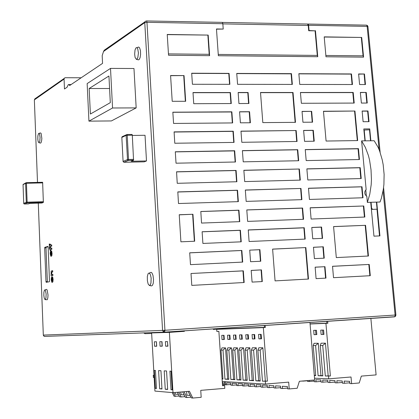 <?xml version="1.0" encoding="UTF-8"?>
<svg xmlns="http://www.w3.org/2000/svg" width="419" height="419" viewBox="0 0 419 419"><rect width="100%" height="100%" fill="white"/><g stroke="black" fill="none" stroke-linecap="round" stroke-linejoin="round"><path stroke-width="0.63" d="M81.186 77.761L65.275 77.709L64.568 77.986L64.065 78.971L64.495 89.001L67.061 87.272L68.276 84.617L68.957 84.612L69.633 85.544L102.561 63.363L102.173 55.638L103.619 51.286L104.368 50.123L144.916 21.819M307.855 25.475L307.735 24.051L222.395 22.437M222.866 23.899L308.232 25.48L308.688 30.734L309.044 30.556L308.573 25.135L308.248 24.223L307.735 24.051M146.488 20.966L222.232 22.385L222.814 23.37L223.238 29.089L216.476 29.162M308.688 30.734L315.14 30.833L309.044 30.556M223.238 29.089L216.461 28.969L218.346 55.753L317.759 56.712L317.262 55.392L218.252 54.402M308.588 25.287L367.17 26.387L366.939 25.538L366.41 25.119L307.991 24.024M315.114 30.844L317.262 55.392M317.759 56.712L315.476 30.66M379.09 149.588L367.17 26.387L367.971 26.706M395.08 316.617L394.426 316.843L394.965 316.319L395.112 315.214L389.183 253.904L395.096 315.051L164.924 330.266L395.096 315.051L395.693 315.895L395.499 316.256M146.289 20.992L146.687 21.17L146.943 22.291L191.729 23.124L146.943 22.291L162.886 295.416L146.943 22.291L144.749 22.652L162.593 330.402L164.924 330.266L164.683 331.953L163.342 331.838L162.593 330.402L43.304 335.074L38.302 203.095M293.028 92.484L295.505 122.332L262.839 122.631L260.508 92.505L293.028 92.484L292.671 92.63L295.133 122.338M262.31 281.558L261.435 269.899L251.211 270.417L252.07 282.107L262.31 281.558M249.719 250.117L250.572 261.728L260.786 261.231L259.916 249.656L249.719 250.117M249.551 111.7L239.563 111.763L240.375 122.84L250.384 122.746L249.551 111.7L249.216 111.842L250.033 122.751M313.297 130.299L303.628 130.409L304.55 141.365L314.234 141.224L313.297 130.299L312.93 130.424L313.852 141.229M302.942 122.264L312.6 122.175L311.668 111.323L302.026 111.381L302.942 122.264M302.602 208.039L246.77 209.919L247.608 221.373L303.539 219.305L302.602 208.039L302.235 208.123L303.162 219.32M304.236 227.742L248.242 229.947L249.085 241.48L305.179 239.092L304.236 227.742L303.869 227.816L304.802 239.108M246.142 201.403L301.91 199.654L300.983 188.461L245.309 190.022L246.142 201.403M244.686 181.563L300.292 180.133L299.37 169.009L243.858 170.261L244.686 181.563M242.418 150.631L243.24 161.86L298.684 160.739L297.768 149.693L242.418 150.631M241.805 142.282L297.087 141.475L296.181 130.498L240.988 131.131L241.805 142.282M237.521 190.242L177.797 191.923L178.515 203.519L238.343 201.644L237.521 190.242L237.185 190.336L238.002 201.654M238.956 210.181L200.785 211.469L201.544 223.076L239.783 221.661L238.956 210.181L238.621 210.265L239.443 221.677M240.406 230.256L202.115 231.765L202.88 243.449L241.239 241.815L240.406 230.256L240.066 230.33L240.894 241.831M241.863 250.468L189.718 252.819L190.467 264.635L242.701 262.105L241.863 250.468L241.522 250.531L242.355 262.126M191.022 273.476L191.776 285.376L244.172 282.537L243.329 270.821L191.022 273.476M231.869 111.81L172.858 112.166L173.555 123.453L232.665 122.908L231.869 111.81L231.539 111.952L232.33 122.914M233.268 131.22L174.079 131.901L174.781 143.267L234.074 142.397L233.268 131.22L232.938 131.351L233.734 142.402M234.677 150.761L175.31 151.772L176.017 163.211L235.488 162.012L234.677 150.761L234.347 150.882L235.148 162.022M236.091 170.439L176.551 171.78L177.263 183.297L236.908 181.762L236.091 170.439L235.761 170.543L236.567 181.773M272.607 249.085L275.063 280.866L308.489 279.054L305.88 247.582L272.607 249.085M315.135 267.17L316.099 278.645L325.977 278.111L324.997 266.667L315.135 267.17M314.418 258.638L324.269 258.162L323.29 246.801L313.459 247.241L314.418 258.638M311.794 227.449L312.747 238.767L322.567 238.348L321.598 227.061L311.794 227.449M311.087 219.027L364.823 217.042L363.786 205.975L310.139 207.782L311.087 219.027M306.86 168.841L307.797 179.94L361.236 178.567L360.214 167.642L306.86 168.841M308.494 188.246L309.437 199.418L363.022 197.742L361.995 186.743L308.494 188.246M368.458 256.025L365.593 225.328L333.576 226.59L336.3 257.58L368.458 256.025M370.291 275.712L369.239 264.42L332.518 266.285L333.514 277.703L370.291 275.712M305.242 149.562L306.169 160.587L359.455 159.513L358.444 148.661L305.242 149.562M326.066 141.051L357.69 140.585L354.94 111.061L323.447 111.255L326.066 141.051M368.008 110.983L362.116 111.019L363.126 121.714L369.029 121.657L368.008 110.983L367.62 111.119L368.626 121.662M180.888 241.8L194.662 241.224L192.934 214.287L179.212 214.758L180.888 241.8M367.254 103.043L366.237 92.437L360.361 92.442L361.361 103.064L367.254 103.043M365.483 84.549L364.478 74.006L358.617 73.98L359.612 84.538L365.483 84.549M325.982 56.79L363.598 57.152L361.712 37.427L324.206 36.851L325.982 56.79M351.478 73.943L298.857 73.697L299.763 84.439L352.463 84.523L351.478 73.943L351.096 74.1L352.07 84.523M353.201 92.442L300.439 92.479L301.345 103.289L354.196 103.09L353.201 92.442L352.819 92.589L353.798 103.095M168.522 55.277L209.605 55.669L208.185 35.07L167.233 34.442L168.522 55.277M248.111 92.515L238.154 92.52L238.961 103.524L248.933 103.488L248.111 92.515L247.776 92.662L248.587 103.488M292.362 84.428L291.472 73.665L236.751 73.404L237.552 84.334L292.362 84.428M230.476 92.526L192.981 92.552L193.714 103.692L231.272 103.551L230.476 92.526L230.151 92.678L230.937 103.556M229.884 84.324L229.099 73.367L191.713 73.194L192.436 84.261L229.884 84.324M172.183 101.314L185.669 101.272L184.02 75.582L170.591 75.53L172.183 101.314M370.516 140.328L370.852 140.763L374.172 140.716L377.975 147.064L379.635 150.971L382.254 159.869L383.16 164.646L384.108 174.419L383.904 184.444L383.343 189.304L381.395 198.171L380.059 201.989L376.712 202.099L379.939 235.902L373.937 236.159L370.736 202.298L367.369 202.408L366.808 196.411L365.258 194.72L364.76 193.018L364.939 191.3L366.159 189.529L361.592 140.899L364.933 140.852L363.912 130.026L364.205 130.026L363.917 130.115M370.852 140.763L369.82 129.958L369.537 130.052M364.891 140.407L365.227 140.847L364.205 130.026L369.809 129.806L369.72 128.884L363.807 128.952L363.912 130.026M302.041 111.517L311.668 111.323M323.458 111.386L354.94 111.061M360.371 92.583L366.237 92.437M358.627 74.137L364.478 74.006M170.596 75.692L184.02 75.582M183.721 75.75L185.36 101.272M167.244 34.636L208.185 35.07M207.876 35.254L209.191 54.313L209.605 55.669M209.191 54.313L168.433 53.904M324.222 37.034L361.712 37.427M361.33 37.605L363.074 55.853L363.598 57.152M363.074 55.853L325.862 55.481M379.525 235.918L376.974 209.201M372.24 209.416L377.084 209.181L372.24 209.416L371.323 208.505M179.217 214.832L192.934 214.287M192.62 214.371L194.343 241.239M366.368 196.102L365.787 189.859M376.712 202.099L376.466 202.696M354.553 111.197L357.292 140.59M358.444 148.661L358.056 148.776L359.057 159.524M305.252 149.672L358.056 148.776M332.524 266.316L369.239 264.42M368.835 264.473L369.883 275.733M333.582 226.648L365.593 225.328M365.195 225.401L368.05 256.046M361.995 186.743L361.602 186.837L362.618 197.752M308.504 188.33L361.602 186.837M360.214 167.642L359.821 167.747L360.832 178.578M306.87 168.941L359.821 167.747M310.144 207.855L363.786 205.975M363.393 206.059L364.415 217.058M321.598 227.061L321.221 227.135L322.185 238.364M311.799 227.507L321.221 227.135M313.464 247.289L323.29 246.801M322.913 246.859L323.882 258.183M324.997 266.667L324.615 266.72L325.589 278.132M315.14 267.202L324.615 266.72M272.612 249.127L305.88 247.582M305.509 247.645L308.112 279.075M176.556 171.879L235.761 170.543M175.315 151.888L234.347 150.882M174.089 132.032L232.938 131.351M172.864 112.308L231.539 111.952M243.329 270.821L242.983 270.868L243.827 282.558M191.027 273.507L242.983 270.868M189.718 252.867L241.522 250.531M202.12 231.822L240.066 230.33M200.79 211.543L238.621 210.265M177.803 192.007L237.185 190.336M240.993 131.257L296.181 130.498M295.819 130.623L296.72 141.481M297.768 149.693L297.406 149.808L298.312 160.749M242.428 150.746L297.406 149.808M243.863 170.36L299.37 169.009M299.009 169.119L299.92 180.144M245.314 190.111L300.983 188.461M300.617 188.555L301.533 199.669M248.242 230.01L303.869 227.816M246.775 209.992L302.235 208.123M311.301 111.464L312.223 122.18M303.639 130.534L312.93 130.424M239.574 111.899L249.216 111.842M259.916 249.656L259.565 249.719L260.429 261.252M249.724 250.159L259.565 249.719M251.211 270.449L261.435 269.899M261.084 269.946L261.954 281.573M365.85 92.583L366.845 103.043M300.449 92.625L352.819 92.589M260.524 92.657L292.671 92.63M238.165 92.672L247.776 92.662M192.991 92.704L230.151 92.678M291.472 73.665L291.116 73.823L291.996 84.428M236.761 73.566L291.116 73.823M229.099 73.367L228.774 73.529L229.549 84.324M191.724 73.356L228.774 73.529M298.873 73.859L351.096 74.1M364.09 74.163L365.08 84.544M362.126 111.15L367.62 111.119M146.346 20.96L145.199 21.427L144.749 22.652L103.551 51.479M136.316 59.309L135.091 57.393L134.651 54.082L135.028 50.013L135.981 47.86L136.835 47.604L137.694 48.709L138.406 52.956L137.872 57.413L137.243 58.812L136.316 59.309L138.328 59.859L139.092 59.608L140.035 57.791L140.569 54.617L140.449 50.762L139.616 47.855L138.647 47.038L136.898 47.635M45.111 299.622L44.241 298.197L43.817 295.405L43.875 292.342L44.424 290.21L44.959 289.906L45.42 290.435L46.163 293.991L45.949 298.192L45.111 299.622L47.227 299.726L47.818 297.919L48.007 295.034L47.143 289.953L46.478 289.356L44.995 289.922M149.415 285.475L148.185 284.108L147.357 280.751L147.336 276.425L148.117 273.649L149.007 273.01L149.803 273.544L150.552 275.11L151.149 278.164L150.96 283.071L150.269 284.951L149.415 285.475L151.531 285.931L152.469 285.36L153.228 283.312L153.527 279.552L152.998 275.393L151.956 272.921L151.086 272.34L149.316 273.099M38.878 142.659L38.134 141.418L37.789 139.082L37.878 135.892L38.511 133.624L39.009 133.357L39.548 134.101L40.072 137.327L39.779 141.177L38.878 142.659L40.517 143.062L40.957 142.827L41.612 140.915L41.832 138.459L41.109 133.41L40.512 132.902L39.046 133.373M51.17 256.208L51.83 255.684L52.056 253.589L51.715 251.164L51.029 250.724M52.239 282.306L52.894 281.778L53.098 279.389L52.757 277.237L52.045 276.781M50.044 249.677L50.243 250.51L50.296 249.614L51.516 249.284L51.469 248.058L50.249 248.394L50.228 247.98L50.17 246.477L51.39 246.136L51.338 244.916L50.123 245.256L50.044 244.219L49.641 245.351L49.259 244.036L49.39 246.142L49.929 246.681L49.997 248.462L49.384 247.163L49.473 249.059L50.044 249.677M49.641 247.252L49.384 247.163M49.856 244.277L49.259 244.036M50.458 245.162L50.416 244.198L50.081 244.214M50.584 248.299L50.51 246.461L51.731 246.126L51.678 244.9L51.338 244.916M50.081 250.552L50.668 250.468L50.636 249.598L51.856 249.268L51.804 248.048L51.469 248.058M51.872 274.45L51.574 272.497L52.763 271.894L52.715 270.664L51.16 271.062L51.092 275.849L52.569 275.555L52.522 274.319L52.862 274.304L52.909 275.54L51.092 275.849M47.41 282.087L47.331 281.568L45.99 281.636L46.19 282.312L49.374 281.73L49.515 281.128L48.154 246.864L47.965 246.43L45.938 246.99L44.817 247.304L44.676 247.833L46.011 247.99L46.153 247.247L48.127 246.702M45.99 281.636L44.676 248.048M88.928 121.128L111.417 120.944L136.175 107.898L133.98 68.527L110.506 68.391L87.147 83.564L88.928 121.128L112.554 108.013L110.506 68.391M123.877 162.253L128.287 160.435L133.561 160.142L132.325 135.201L127.208 135.264L126.947 134.509L126.124 135.128L127.538 160.027L128.266 160.44L133.425 160.341L131.226 161.252L146.493 160.959L144.256 161.86L123.935 162.258L123.076 161.462M146.493 160.959L145.037 135.3L132.341 135.457M24.365 204.016L28.466 203.896L29.775 203.351L41.968 202.985L43.356 202.424L42.623 182.296L26.303 182.663L42.544 182.265M23.736 203.524L24.381 204.016L26.989 202.922L43.335 202.435L27.005 202.922L27.146 202.168L26.769 202.183L26.35 202.466L27.005 202.922L24.396 204.016L23.914 203.828L23.705 203.351L26.308 202.257L25.627 183.365L26.46 183.271L26.057 182.705L25.627 183.365L23.04 184.632M23.71 203.383L23.045 184.46L25.795 182.888M126.292 134.798L122.238 136.662L121.814 137.27L123.071 161.399L127.523 159.534L133.651 159.346M123.097 161.577L123.935 162.258L128.282 160.44L128.513 159.534L127.208 135.264L126.098 135.4L121.803 137.453L121.85 137.123M132.325 135.201L132.064 134.447L126.962 134.515L132.006 134.457M110.286 102.665L108.919 75.986L89.163 88.514L90.384 114.02L110.286 102.665M109.558 88.519L89.163 88.514M112.554 108.013L136.175 107.898M47.331 281.568L46.011 247.99M52.763 271.894L52.422 271.91L52.375 270.679M52.522 274.319L51.411 274.345L51.202 272.984L51.443 272.125L52.422 271.91M52.569 275.555L52.909 275.54M51.39 246.136L51.731 246.126M50.17 246.477L50.51 246.461M51.516 249.284L51.856 249.268M50.296 249.614L50.636 249.598M50.332 250.483L50.668 250.468M49.515 244.125L49.851 244.109M51.212 279.698L51.699 282.149L52.197 282.306L52.6 281.626L52.663 278.352L51.972 276.76L51.364 277.498L51.212 279.698M51.464 279.651L51.741 280.966L52.27 280.95L52.312 278.326L51.684 278.153L51.458 279.279L52.176 281.049M52.113 278.043L51.804 279.63M50.175 253.673L50.647 256.056L51.123 256.213L51.542 255.522L51.657 252.573L50.95 250.703L50.332 251.447L50.175 253.673M50.427 253.605L50.694 254.883L51.254 254.789L51.223 252.149L50.704 252.029L50.427 253.055L51.118 254.962M51.087 251.976L50.762 253.589M371.313 208.363L371.606 208.306L371.161 203.576L371.035 202.288L370.794 202.89M372.643 209.332L371.606 208.306M365.227 140.847L370.558 140.768L369.527 129.963M377.084 209.181L376.414 202.11L371.035 202.288M164.321 332.167L44.676 336.384M162.886 295.416L164.924 330.266L163.174 331.696M224.464 381.651L224.673 384.762L225.401 384.7M154.15 377.503L153.37 377.456L153.338 376.985L153.244 375.251L154.019 375.188M225.197 381.693L225.412 384.81L230.859 384.553M260.162 350.132L262.462 381.19L267.364 381.185L265.337 381.075L262.86 347.749L258.853 347.76L257.9 350.127L260.162 350.132L262.86 347.749M267.364 381.185L263.362 327.585L216.702 329.324M222.945 378.786L222.08 378.739M225.501 347.854L221.986 347.859L221.012 350.08L222.997 350.085L225.501 347.854L227.627 379.038L228.811 379.106M231.393 347.833L227.805 347.843L226.831 350.09L228.858 350.09L231.393 347.833L233.572 379.363L234.808 379.425M237.411 347.817L233.744 347.828L232.775 350.095L234.85 350.101L237.411 347.817L239.647 379.687L240.935 379.755M243.565 347.801L239.82 347.812L238.846 350.106L240.967 350.106L243.565 347.801L245.859 380.023L247.2 380.096M249.855 347.786L246.021 347.796L245.057 350.111L247.226 350.116L249.855 347.786L252.207 380.368L253.605 380.442M256.281 347.765L252.369 347.775L251.405 350.122L253.621 350.122L256.281 347.765L258.701 380.714L260.152 380.792M224.029 335.315L221.756 335.373L222.039 339.531L224.312 339.49L224.029 335.315M229.884 335.163L227.564 335.221L227.852 339.421L230.178 339.38L229.884 335.163M235.866 335.011L233.498 335.069L233.792 339.317L236.164 339.275L235.866 335.011M241.983 334.849L239.558 334.912L239.862 339.207L242.292 339.165L241.983 334.849M248.231 334.692L245.754 334.755L246.068 339.091L248.546 339.05L248.231 334.692M254.626 334.524L252.091 334.592L252.411 338.981L254.946 338.934L254.626 334.524M261.493 338.814L261.157 334.357L258.57 334.425L258.895 338.861L261.493 338.814M260.55 334.372L260.875 338.725L261.482 338.709M258.895 338.861L260.875 338.725M252.411 338.981L254.941 338.83M254.055 334.54L254.37 338.84M246.068 339.091L248.54 338.95M247.702 334.702L248.006 338.961M239.862 339.207L242.282 339.065M241.485 334.865L241.784 339.071M233.792 339.317L236.159 339.175M235.405 335.022L235.698 339.186M227.852 339.421L230.167 339.285M229.455 335.174L229.738 339.29M222.039 339.531L224.306 339.39M223.631 335.326L223.908 339.4M222.101 378.996L222.96 379.043L221.012 350.08M222.997 350.085L224.966 379.153L227.627 379.038M224.966 379.153L228.832 379.363L226.831 350.09M228.858 350.09L230.879 379.473L233.572 379.363M230.879 379.473L234.829 379.687L232.775 350.095M234.85 350.101L236.918 379.803L239.647 379.687M236.918 379.803L240.956 380.023L238.846 350.106M240.967 350.106L243.093 380.138L245.859 380.023M243.093 380.138L247.22 380.363L245.057 350.111M247.226 350.116L249.405 380.478L252.207 380.368M249.405 380.478L253.621 380.709L251.405 350.122M253.621 350.122L255.857 380.834L258.701 380.714M255.857 380.834L260.173 381.065L257.9 350.127M262.462 381.19L265.337 381.075M222.269 381.52L265.562 384.076L265.358 381.348M309.94 322.452L314.69 379.991L299.386 381.264L297.165 388.266L289.812 388.89L289.241 388.937L288.712 382.154L265.562 384.076M289.241 388.937L287.596 388.832L287.424 386.575L282.364 386.266L282.537 388.507L280.73 388.387L280.557 386.156L275.613 385.852L275.655 388.062L274.016 387.952L273.848 385.747L269.014 385.454L269.176 387.643L267.453 387.528L267.285 385.344L262.556 385.056L262.718 387.224L261.027 387.114L260.869 384.956L256.239 384.673L256.397 386.816L254.742 386.706L254.59 384.574L250.059 384.296L250.211 386.412L249.745 386.386L248.593 386.308L248.441 384.197L244.005 383.924L243.926 386.009L242.57 385.92L242.423 383.83L238.081 383.563L238.002 385.627L236.677 385.538L236.531 383.469L232.278 383.212L232.419 385.265L230.9 385.166L230.764 383.118L226.595 382.861L226.737 384.893M273.963 387.24L269.176 387.643M267.401 386.831L262.718 387.224M260.979 386.428L256.397 386.816M254.694 386.04L250.211 386.412M248.546 385.658L244.157 386.019M242.528 385.281L238.228 385.637M236.63 384.914L232.419 385.265M287.539 388.083L282.537 388.507M280.672 387.654L275.781 388.067M263.362 327.585L265.347 327.449L265.196 325.427M264.326 325.49L264.473 327.485L265.347 327.449M264.462 327.339L213.323 329.261M153.244 375.251L154.024 375.293M224.673 384.762L223.358 384.679L223.222 382.657L222.342 382.605M222.447 384.155L223.317 384.087M322.75 345.534L325.317 376.016L330.408 375.984L328.203 375.895L325.432 343.187L321.074 343.229L320.284 345.549L322.75 345.534L325.432 343.187M330.408 375.984L325.93 323.379L310.07 324.018M315.685 375.387L314.302 375.33M318.278 343.255L314.02 343.297L313.218 345.591L315.627 345.575L318.278 343.255L320.98 375.602L322.813 375.675M316.439 330.261L313.684 330.345L314.046 334.655L316.801 334.592L316.439 330.261M323.918 334.425L323.552 330.052L320.734 330.135L321.101 334.493L323.918 334.425M322.646 330.078L323.007 334.357L323.913 334.336M321.101 334.493L323.007 334.357M314.046 334.655L316.795 334.503M315.58 330.287L315.936 334.519M314.323 375.565L315.701 375.623L313.218 345.591M315.627 345.575L318.136 375.723L320.98 375.602M318.136 375.723L322.829 375.916L320.284 345.549M325.317 376.016L328.203 375.895M314.538 378.184L328.695 378.823L328.47 376.147M370.862 318.393L376.1 374.879L361.33 376.11L359.261 382.976L353.259 383.49L351.62 383.626L351.033 376.969L328.695 378.823M351.62 383.626L349.839 383.537L349.645 381.321L344.167 381.06L344.36 383.259L342.407 383.16L342.213 380.965L336.855 380.714L337.044 382.887L335.132 382.788L334.943 380.625L329.706 380.373L329.889 382.521L328.019 382.427L327.836 380.284L322.709 380.038L322.887 382.165L321.054 382.076L320.875 379.954L315.858 379.714L316.031 381.819L314.24 381.73L314.098 380.038M302.738 380.986L301.554 381.081M309.238 380.442L309.322 381.479L307.567 381.39L307.504 380.588M335.069 382.086L329.889 382.521M327.957 381.74L322.887 382.165M320.996 381.405L316.031 381.819M314.187 381.07L309.322 381.479M307.515 380.745L302.754 381.143M349.776 382.798L344.36 383.259M342.344 382.437L337.044 382.887M325.93 323.379L327.847 323.253L327.679 321.268M326.731 321.331L326.893 323.29L327.847 323.253M326.883 323.164L310.055 323.845M361.592 140.899L365.337 147.279L368.385 155.517L369.548 160.126L371.04 169.789L371.417 179.777L371.161 184.795L369.778 194.301L367.369 202.408M145.283 333.655L143.534 332.901M144.943 333.665L151.678 333.466M167.165 331.958L184.391 331.345L184.36 330.811M184.391 331.345L169.407 332.346L172.974 392.671L189.435 391.299L192.813 398.05L194.61 397.898L201.188 397.332L200.748 390.351L224.804 388.345L224.615 385.574L222.557 385.747L218.891 331.319L216.843 331.455L216.691 329.187L213.334 329.413L213.297 328.884M213.334 329.386L216.691 329.187M169.407 332.346L151.647 332.958L154.91 391.089L172.974 392.671M159.791 341.71L161.975 341.674L162.237 346.209L160.048 346.225L159.791 341.71M165.646 346.188L165.385 341.621L167.459 341.585L167.888 346.173L165.646 346.188L167.736 346.042L167.474 341.585M170.983 389.712L169.889 371.108L171.104 371.161L171.811 383.134L172.204 389.811L170.983 389.712L172.193 389.665M165.248 389.241L164.185 370.857L166.563 370.962L167.642 389.434L165.248 389.241L167.626 389.146M159.649 388.785L158.612 370.611L160.938 370.71L161.912 387.664L161.985 388.973L159.649 388.785L161.97 388.691M154.328 341.794L156.465 341.763L156.716 346.246L154.58 346.262L154.328 341.794M155.439 370.469L156.46 388.523L155.329 388.429L155.182 385.852L154.318 370.417L155.439 370.469M188.131 391.404L191.383 397.914L192.813 398.05M216.838 331.387L218.891 331.319M179.259 396.081L174.1 396.28L172.267 392.608M151.647 332.958L163.53 332.167M162.232 346.078L160.048 346.225M162.116 346.078L161.86 341.674M156.711 346.115L154.58 346.262M156.622 346.12L156.376 341.763M156.449 388.34L155.329 388.429M175.425 396.405L173.539 392.624M175.194 392.483L175.294 394.153L178.431 394.436M177.368 392.304L179.615 396.803L181.144 396.945L178.766 392.189M180.846 392.011L181.008 394.667L184.234 394.955M182.689 391.859L185.434 397.353L186.994 397.5L184.119 391.739M186.628 391.529L186.853 395.19L190.174 395.489M222.536 385.438L224.615 385.574M185.062 396.615L181.144 396.945M191.006 397.16L186.994 397.5M141.915 332.932L142.34 332.922M383.086 190.917L389.183 253.904M395.096 315.051L395.903 314.988M222.85 23.705L191.729 23.124M34.363 100.01L34.829 98.858L64.217 78.416M37.511 182.385L34.358 99.9L64.065 79.112M38.281 202.587L38.255 201.838M43.476 201.68L27.146 202.168L26.46 183.271L42.743 182.867M46.158 247.247L44.823 247.304M53.098 279.389L52.757 279.41M52.045 253.265L51.705 253.275M44.739 336.399L43.765 336.038L43.346 335.074M394.426 316.843L164.421 332.162M366.494 25.13L367.531 25.601L367.95 26.502L380.148 152.385M51.788 272.109L51.448 272.125M52.197 282.306L52.537 282.291M51.123 256.213L51.464 256.198M43.424 335.488L44.472 336.389L164.337 332.157L394.913 316.706L395.646 316.046L395.903 314.999L383.568 187.686M71.11 84.549L68.826 84.544M46.153 247.252L44.817 247.304M151.673 333.44L144.885 333.671"/></g></svg>
